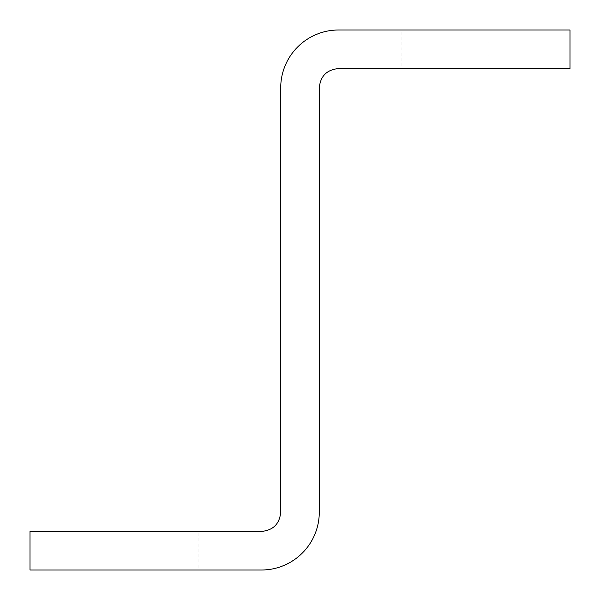 <?xml version="1.0" encoding="UTF-8"?>
<svg xmlns="http://www.w3.org/2000/svg" width="600" height="600" viewBox="0 0 600 600"><rect width="100%" height="100%" fill="white"/><g stroke="black" fill="none" stroke-linecap="round" stroke-linejoin="round"><path stroke-width="0.45" stroke-dasharray="3 2.25" d="M401.092 68.573L444.525 68.573L401.092 68.573L401.092 30L444.525 30L401.092 30M487.957 68.573L444.525 68.573L487.957 68.573L487.957 30L444.525 30L487.957 30M155.475 531.428L112.042 531.428L155.475 531.428M112.042 570L155.475 570L112.042 570L112.042 531.428M198.907 570L155.475 570L198.907 570L198.907 531.428M319.282 512.145L319.282 87.863C320.385 76.11 326.812 69.675 338.572 68.573L570 68.573L570 30L338.572 30C306.615 30 280.718 55.905 280.718 87.863L280.718 512.145C279.615 523.898 273.18 530.332 261.428 531.428L30 531.428L30 570L261.428 570C293.385 570 319.282 544.095 319.282 512.145"/><path stroke-width="0.9" d="M319.282 87.863L319.282 512.145C319.282 544.095 293.385 570 261.428 570L30 570L30 531.428L261.428 531.428C273.18 530.332 279.615 523.898 280.718 512.145L280.718 87.863C280.718 55.905 306.615 30 338.572 30L570 30L570 68.573L338.572 68.573C326.812 69.675 320.385 76.11 319.282 87.863"/></g></svg>
